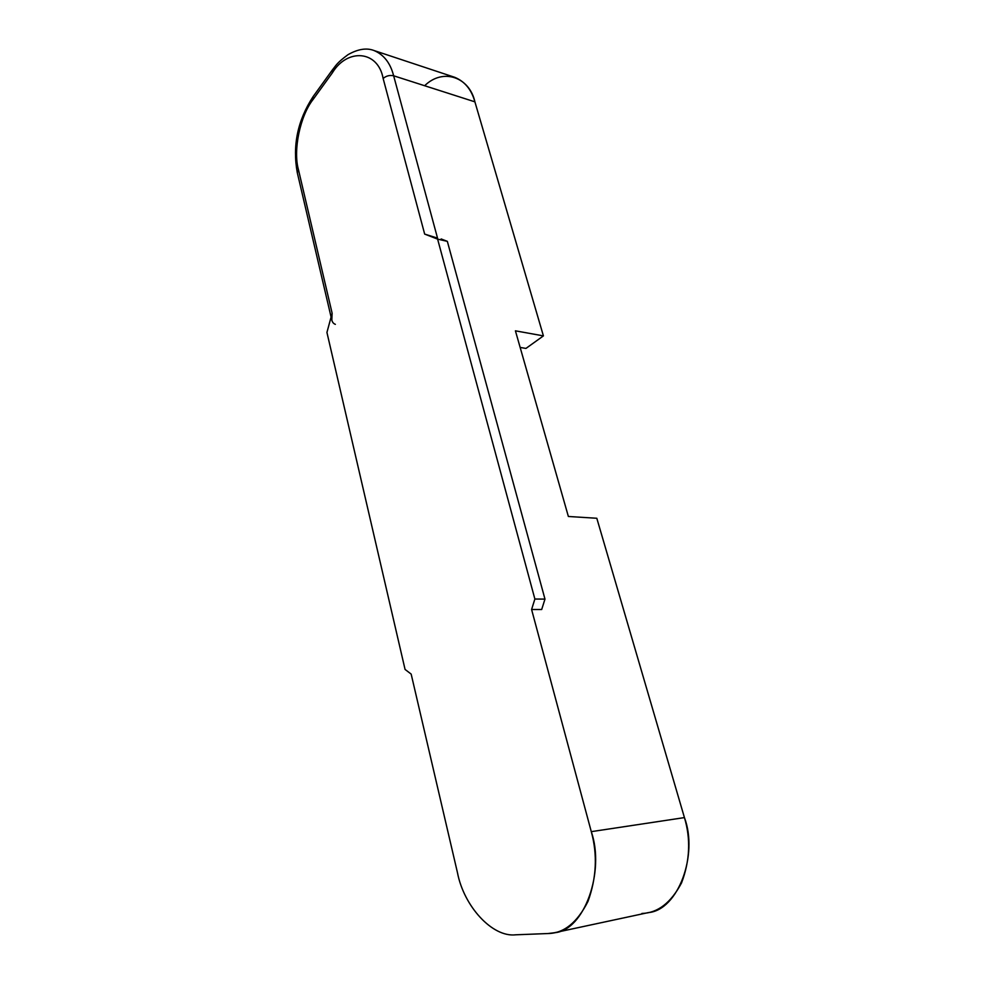 <?xml version="1.0" encoding="UTF-8"?>
<svg xmlns="http://www.w3.org/2000/svg" width="984" height="984" viewBox="0 0 984 984"><rect width="100%" height="100%" fill="white"/><g stroke="black" fill="none" stroke-linecap="round" stroke-linejoin="round"><path stroke-width="1.48" d="M525.948 348.422L520.155 347.426L525.948 348.422L543.414 335.888L525.948 348.422M457.486 872.771L411.164 674.089L457.486 872.771C463.808 906.067 492.258 937.654 515.801 934.8C492.258 937.654 463.808 906.067 457.486 872.771M554.386 932.746L548.063 933.533C563.93 933.287 577.239 922.574 587.989 901.405C596.525 877.876 597.62 854.616 591.286 831.652C605.123 871.344 584.41 930.679 554.386 932.746L648.222 912.623C678.185 910.286 698.431 854.592 684.434 817.593L591.286 831.652L531.594 609.502L541.692 609.502L531.594 609.502L591.286 831.652L684.434 817.593L596.808 518.26L684.434 817.593C690.879 839.02 689.919 860.779 681.555 882.882C670.977 902.82 657.767 913.004 641.912 913.459M424.645 85.731C443.169 67.552 469.565 77.318 474.903 101.844L543.414 335.888L474.903 101.844L393.649 75.793L437.536 238.128L424.67 234.094L383.133 78.462C378.065 50.245 347.291 48.081 332.407 72.767L313.084 99.47C300.071 115.927 292.961 150.368 298.447 169.654L332.125 313.219L326.934 332.444L405.064 669.44L411.164 674.089L405.064 669.44L326.934 332.444L332.125 313.219C330.87 319.394 331.952 323.096 335.372 324.339M596.808 518.26L568.371 516.477L515.419 330.833L543.414 335.888L515.419 330.833L568.371 516.477L596.808 518.26M373.957 50.504C383.822 54.624 390.39 63.05 393.649 75.793L474.903 101.844C471.508 89.63 464.78 81.451 454.719 77.305L373.957 50.504C366.577 47.663 357.942 49.052 348.029 54.661C336.528 63.099 335.913 65.657 332.334 69.975L332.407 72.767C347.291 48.081 378.065 50.245 383.133 78.462L424.67 234.094L437.609 239.124L424.67 234.094L437.536 238.128L393.649 75.793C389.775 74.944 386.269 75.829 383.133 78.462C386.269 75.829 389.775 74.944 393.649 75.793C390.39 63.05 383.822 54.624 373.957 50.504M548.063 933.533L515.801 934.8L548.063 933.533M531.594 609.502L534.878 599.035L437.609 239.124L534.878 599.035L531.594 609.502M541.692 609.502L544.976 599.108L534.878 599.035L544.976 599.108L447.339 241.351L437.609 239.124L447.339 241.351L441.164 238.952L447.339 241.351L544.976 599.108L541.692 609.502M332.407 72.767L332.334 69.975L313.06 96.666L313.084 99.47L332.407 72.767M313.084 99.47L313.06 96.666C297.611 120.343 292.359 145.681 297.279 172.643L298.447 169.654C292.961 150.368 300.071 115.927 313.084 99.47M331.817 320.206L332.125 313.219L298.447 169.654L297.279 172.643L331.091 317.069"/></g></svg>
